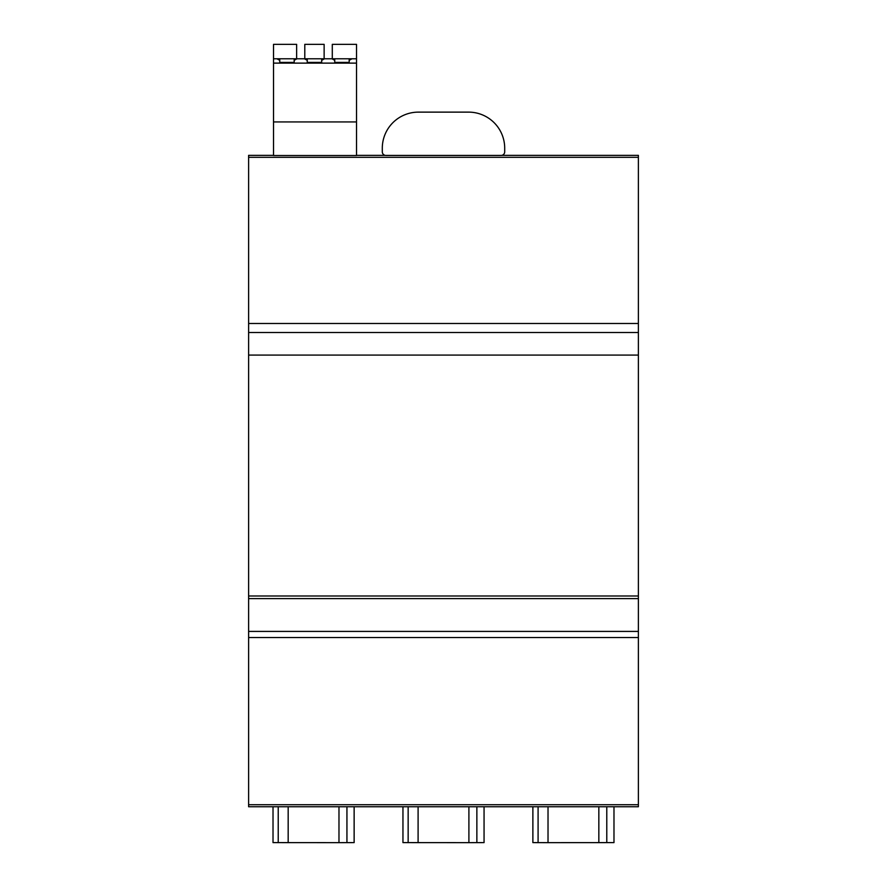<?xml version="1.0" encoding="UTF-8"?>
<svg xmlns="http://www.w3.org/2000/svg" width="887" height="887" viewBox="0 0 887 887"><rect width="100%" height="100%" fill="white"/><g stroke="black" fill="none" stroke-linecap="round" stroke-linejoin="round"><path stroke-width="1.33" d="M248.615 155.347L273.518 155.347L248.615 155.347L248.615 806.738L638.385 806.738L638.385 595.986L248.615 595.986L638.385 595.986L638.385 155.347L501.887 155.347L638.385 155.347M248.615 631.411L638.385 631.411M248.615 598.625L638.385 598.625M248.615 355.088L638.385 355.088M248.615 323.478L638.385 323.478M501.1 155.436L501.887 155.347L501.1 155.436A3.615 3.615 0 0 0 504.703 151.821L504.703 148.218A36.09 36.09 0 0 0 468.613 112.128L418.387 112.128A36.09 36.09 0 0 0 382.297 148.218L382.297 151.821A3.615 3.615 0 0 0 385.9 155.436L501.1 155.436M385.113 155.347L356.519 155.347L385.113 155.347M296.635 58.786L296.635 44.35L273.518 44.35L273.518 155.513L356.519 155.513L356.519 44.35L332.292 44.35L332.292 58.786M324.132 58.786L324.132 44.35L304.795 44.35L304.795 58.786M356.519 58.786L351.962 58.786L349.179 60.316L349.179 58.786L356.519 58.786L273.518 58.786L279.749 58.786L279.749 62.412L294.185 62.412L294.185 60.316L294.185 62.412M349.179 62.412L349.179 60.316L349.179 62.412L334.743 62.412L334.743 60.316L331.971 58.786M324.465 58.786L321.682 60.316L321.682 62.412L307.246 62.412L307.246 60.316L304.463 58.786M296.957 58.786L294.185 60.316L294.185 58.786M279.749 58.786L279.749 60.316L276.966 58.786L273.518 58.786M279.749 60.316L279.749 62.412M307.246 58.786L307.246 62.412M321.682 58.786L321.682 62.412M334.743 58.786L334.743 62.412M273.518 63.121L356.519 63.121M273.518 121.94L356.519 121.94M532.876 806.738L532.876 842.606L548.022 842.65L613.981 842.606L613.981 806.738M484.058 806.738L484.058 842.606L468.901 842.65L402.953 842.606L402.953 806.738M354.135 806.738L354.135 842.606L338.978 842.65L273.019 842.606L273.019 806.738M248.615 804.742L638.385 804.742M248.615 637.531L638.385 637.531M248.615 332.525L638.385 332.525M248.615 157.321L638.385 157.321M538.087 806.738L538.087 842.639M548.022 806.738L548.022 842.65M598.836 806.738L598.836 842.65M606.786 806.738L606.786 842.639M408.153 806.738L408.153 842.639M418.099 806.738L418.099 842.65M468.901 806.738L468.901 842.65M476.862 806.738L476.862 842.639M278.23 806.738L278.23 842.639M288.175 806.738L288.175 842.65M338.978 806.738L338.978 842.65M346.939 806.738L346.939 842.639M248.615 806.738L638.385 806.738"/></g></svg>
